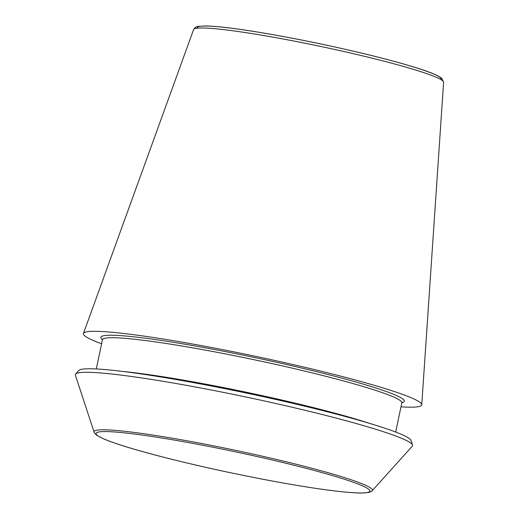 <?xml version="1.0" encoding="UTF-8"?>
<svg xmlns="http://www.w3.org/2000/svg" width="519" height="519" viewBox="0 0 519 519"><rect width="100%" height="100%" fill="white"/><g stroke="black" fill="none" stroke-linecap="round" stroke-linejoin="round"><path stroke-width="0.78" d="M94.127 432.184L75.391 375.179A172.321 13.222 11.9 0 1 75.631 374.03L78.823 370.482A169.927 13.04 11.9 0 1 247.505 393.298A169.927 13.04 11.9 0 1 411.048 440.495L412.54 445.03A172.321 13.222 11.9 0 1 412.294 446.178L372.149 490.773C372.441 491 371.208 491.59 368.445 492.537L360.997 493.05C342.248 492.667 309.914 488.139 263.996 479.472C225.856 472.141 190.324 464.187 157.406 455.617C132.06 448.948 114.057 443.33 103.411 438.769L96.8 435.292C94.653 433.313 93.764 432.275 94.127 432.184A142.206 10.912 11.9 0 1 235.49 450.323A142.206 10.912 11.9 0 1 372.149 490.773M101.607 343.76A172.885 13.26 11.9 0 1 83.442 333.464A172.885 13.26 11.9 0 1 255.309 356.274A172.885 13.26 11.9 0 1 421.759 404.762A172.885 13.26 11.9 0 1 400.986 406.844M75.631 374.03A172.321 13.222 11.9 0 1 246.687 397.165A172.321 13.222 11.9 0 1 412.54 445.03M443.609 82.261L441.844 78.427C438.302 75.43 429.271 71.726 414.765 67.314C393.389 60.762 366.064 53.827 332.796 46.522C305.315 40.534 279.683 35.616 255.899 31.763C232.395 27.994 215.391 26.06 204.875 25.95L198.213 26.404C196.403 26.43 194.865 27.488 193.593 29.57A127.765 9.803 11.9 0 1 320.599 46.431A127.765 9.803 11.9 0 1 443.609 82.261L421.759 404.762M197.226 28.195A124.651 9.563 11.9 0 1 321.105 44.024A124.651 9.563 11.9 0 1 440.845 79.53M123.412 371.526A152.975 11.736 11.9 0 1 369.833 423.452M96.294 368.957L102.451 339.757A152.975 11.736 11.9 0 1 254.563 359.816A152.975 11.736 11.9 0 1 401.829 402.841L395.679 432.048M263.944 479.452A139.935 10.737 11.9 0 1 101.958 431.646A139.935 10.737 11.9 0 1 333.003 475.741A139.935 10.737 11.9 0 1 263.944 479.452M102.49 339.627A155.071 11.898 11.9 0 1 254.965 357.604A155.071 11.898 11.9 0 1 401.868 402.705M193.593 29.57L83.442 333.464M102.451 339.757L102.405 339.147M401.829 402.841L402.115 402.309"/></g></svg>
